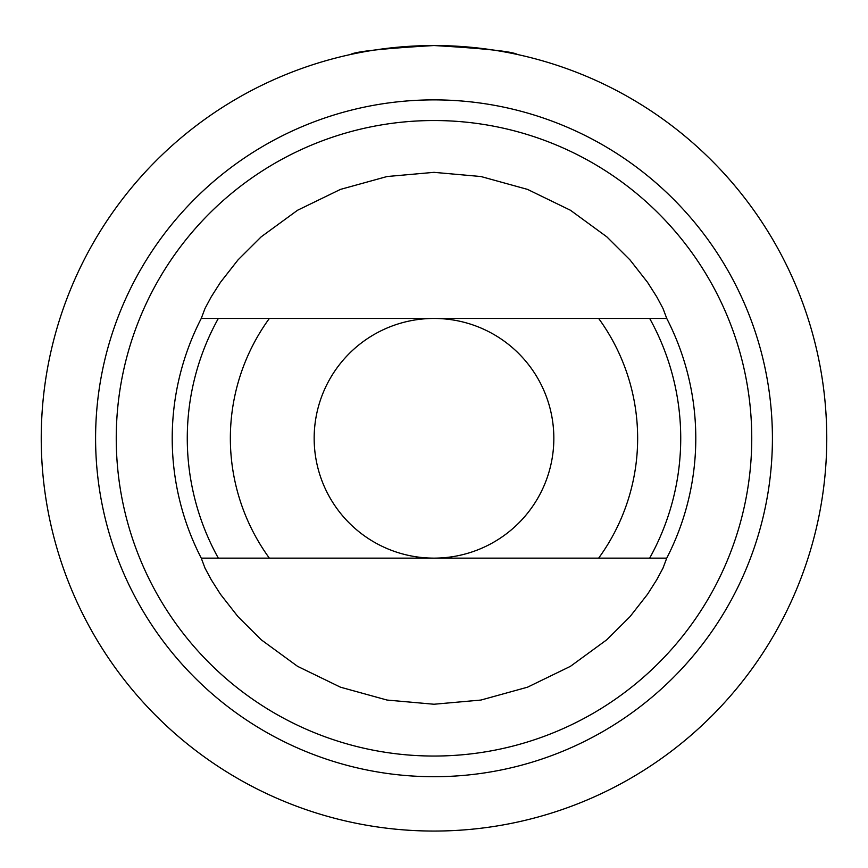<?xml version="1.0" encoding="UTF-8"?>
<svg xmlns="http://www.w3.org/2000/svg" width="868" height="868" viewBox="0 0 868 868"><rect width="100%" height="100%" fill="white"/><g stroke="black" fill="none" stroke-linecap="round" stroke-linejoin="round"><path stroke-width="1.3" d="M517.588 54.532C512.641 51.505 484.778 48.51 434 45.537C383.222 48.51 355.359 51.505 350.412 54.532M116.247 438.297A317.753 317.753 0 0 1 592.877 163.108A317.753 317.753 0 0 1 592.877 713.474A317.753 317.753 0 0 1 116.247 438.297M95.588 438.297A338.411 338.411 0 0 0 603.206 731.366A338.411 338.411 0 0 0 603.206 145.216A338.411 338.411 0 0 0 95.588 438.297M434 45.537A392.748 392.748 0 0 1 774.137 634.671A392.748 392.748 0 0 1 93.863 634.671A392.748 392.748 0 0 1 434 45.537M666.743 558.135L662.989 568.128L656.772 579.726L647.539 594.255L630.005 616.66L606.819 639.749L570.439 666.331L527.538 687.185L480.948 700.053L434 704.241L387.052 700.053L340.462 687.185L297.561 666.331L261.181 639.749L237.995 616.66L220.461 594.255L211.228 579.726L205.011 568.128L201.257 558.135A261.778 261.778 0 0 1 201.257 318.447L205.011 308.455L211.228 296.856L220.461 282.328L237.995 259.923L261.181 236.834L297.561 210.251L340.462 189.398L387.052 176.529L434 172.341L480.948 176.529L527.538 189.398L570.439 210.251L606.819 236.834L630.005 259.923L647.539 282.328L656.772 296.856L662.989 308.455L666.743 318.447A261.778 261.778 0 0 1 666.743 558.135L649.665 558.135A246.729 246.729 0 0 0 649.665 318.447L434 318.447A119.838 119.838 0 0 1 553.838 438.297A119.838 119.838 0 0 1 434 558.135L649.665 558.135M666.743 318.447L649.665 318.447M218.335 318.447A246.729 246.729 0 0 0 218.335 558.135L598.649 558.135A203.644 203.644 0 0 0 598.649 318.447L201.257 318.447M434 318.447L269.351 318.447A203.644 203.644 0 0 0 269.351 558.135L434 558.135A119.838 119.838 0 0 1 314.162 438.297A119.838 119.838 0 0 1 434 318.447M201.257 558.135L218.335 558.135"/></g></svg>
